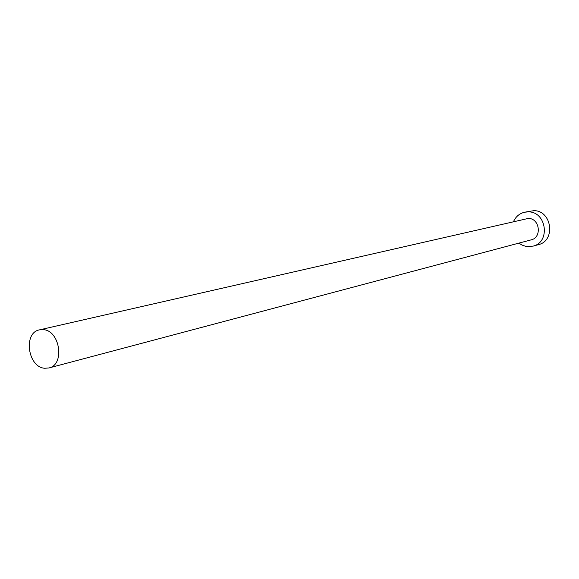 <?xml version="1.0" encoding="UTF-8"?>
<svg xmlns="http://www.w3.org/2000/svg" width="579" height="579" viewBox="0 0 579 579"><rect width="100%" height="100%" fill="white"/><g stroke="black" fill="none" stroke-linecap="round" stroke-linejoin="round"><path stroke-width="0.87" d="M44.742 368.258L48.925 367.962C65.166 364.77 59.955 330.168 43.121 329.632L39.51 329.856C23.008 332.65 27.77 367.347 44.742 368.258M48.925 367.962L531.131 239.872C542.248 237.528 539.758 218.247 528.345 218.413L39.51 329.856M518.922 243.115L522.012 245.076L526.116 246.444L533.013 246.155C550.687 242.261 546.562 211.545 528.366 211.871L524.625 212.203C519.544 213.456 515.86 216.539 513.573 221.46M533.013 246.155L538.427 244.656C555.978 240.784 551.896 210.351 533.838 210.676L524.625 212.203"/></g></svg>
